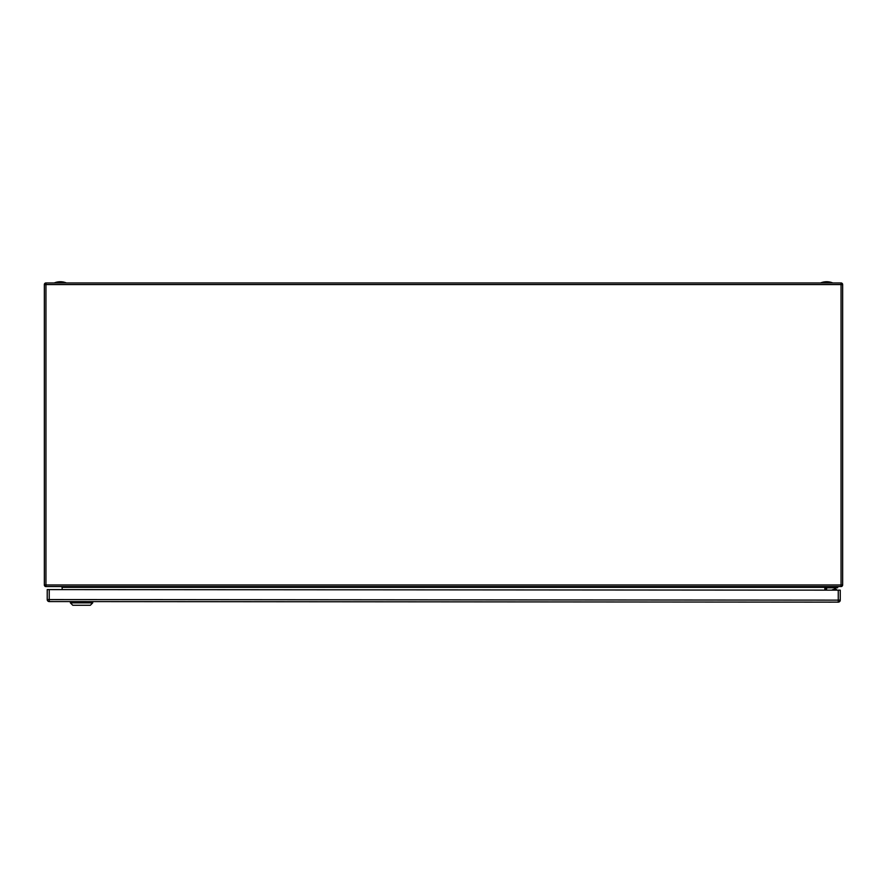 <?xml version="1.0" encoding="UTF-8"?>
<svg xmlns="http://www.w3.org/2000/svg" width="887" height="887" viewBox="0 0 887 887"><rect width="100%" height="100%" fill="white"/><g stroke="black" fill="none" stroke-linecap="round" stroke-linejoin="round"><path stroke-width="1.33" d="M49.228 589.589L49.217 601.563L838.259 602.129A1.996 1.996 0 0 0 840.255 600.133A1.996 1.996 0 0 1 838.259 602.129L838.259 600.133L840.255 600.133L840.255 590.154L47.233 589.589L47.222 599.568L838.259 600.133L838.259 590.154M49.217 601.563A1.996 1.996 0 0 1 47.222 599.568A1.996 1.996 0 0 0 49.217 601.563M839.058 590.154L837.461 590.154M81.549 602.073L70.372 602.062L70.372 602.861L92.725 602.872L92.725 602.073L81.549 602.073M70.372 602.861L72.767 605.256L81.549 605.267L90.33 605.267L92.725 602.872M834.102 590.154L833.935 589.877A1.574 0.787 149.9 0 0 833.458 589.633A1.574 0.787 149.9 0 0 832.172 589.988A1.574 0.787 149.9 0 0 831.917 590.154M833.37 589.622A1.419 0.71 149.9 0 0 833.292 589.611A1.419 0.71 149.9 0 0 832.15 589.933A1.419 0.71 149.9 0 0 831.829 590.154M833.636 589.5A1.419 0.71 172 0 1 834.745 589.035A1.419 0.71 172 0 1 835.931 589.168A1.419 0.71 172 0 1 835.809 590.154M835.997 589.212A1.574 0.787 172 0 1 836.075 589.245A1.574 0.787 172 0 1 836.419 589.655A1.574 0.787 172 0 1 836.186 590.154M814.898 602.118L829.434 602.129M829.489 602.129L831.341 602.129M62.157 589.6L62.157 587.36L61.358 586.562L62.157 587.36L824.843 587.36L824.843 590.143M825.642 586.562L824.843 587.36M841.053 586.562L45.947 586.562A1.597 1.597 0 0 1 44.35 584.965L44.35 284.561A1.597 1.597 0 0 1 45.947 282.964L841.053 282.964A1.597 1.597 0 0 1 842.65 284.561L842.65 584.965A1.597 1.597 0 0 1 841.053 586.562L841.053 584.965L842.65 584.965A1.597 1.597 0 0 1 841.053 586.562M826.684 586.562L826.684 587.759L837.705 587.759L827.371 587.815M837.705 586.562L837.705 587.759M826.529 590.154L826.529 588.957A1.197 1.197 0 0 1 827.726 587.759A1.197 1.197 0 0 0 826.529 588.957M826.684 586.795A2.395 2.395 0 0 0 825.331 588.957L825.331 589.012M827.726 587.815A1.197 1.197 0 0 0 826.529 589.012M832.594 282.964L820.774 282.964M66.226 282.964L54.406 282.964M825.331 588.957L825.331 590.154M44.35 584.965L841.053 584.965L841.053 284.561L45.947 284.561L45.947 586.562M45.947 282.964L45.947 284.561L44.35 284.561M842.65 284.561L841.053 284.561L841.053 282.964A1.597 1.597 0 0 1 842.65 284.561M832.594 282.886A15.667 15.667 0 0 0 820.774 282.886M66.226 282.886A15.667 15.667 0 0 0 54.406 282.886"/></g></svg>
